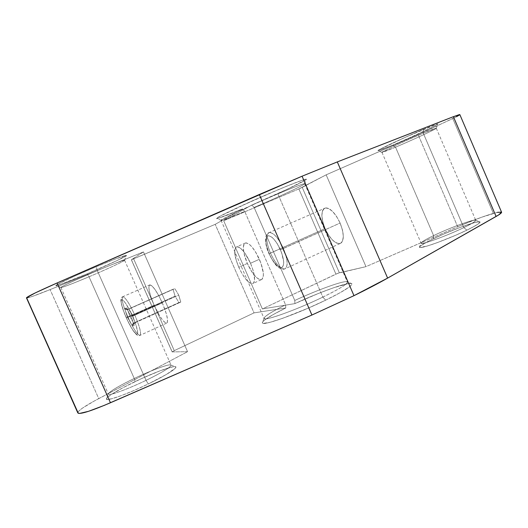 <?xml version="1.0" encoding="UTF-8"?>
<svg xmlns="http://www.w3.org/2000/svg" width="528" height="528" viewBox="0 0 528 528"><rect width="100%" height="100%" fill="white"/><g stroke="black" fill="none" stroke-linecap="round" stroke-linejoin="round"><path stroke-width="0.4" stroke-dasharray="2.64 1.98" d="M421.08 243.118C421.225 242.055 425.396 239.554 433.6 235.607L395.531 147.187C382.477 152.645 379.071 153.714 385.321 150.401C392.245 146.863 410.454 138.6 423.284 133.201C432.498 129.334 436.801 127.736 436.187 128.396C434.881 129.677 411.378 140.514 395.531 147.187L392.905 145.075C410.421 137.729 436.385 125.69 437.91 124.139C438.629 123.334 433.858 125.07 423.601 129.347L423.284 133.201L436.3 128.258C436.834 128.766 412.157 140.191 395.531 147.187L392.905 145.075L378.992 150.546L377.929 150.546L379.111 149.787L405.979 136.996L437.342 124.014L438.035 123.948L437.554 124.403L433.277 126.74L409.292 137.953L392.905 145.075L377.909 150.797C374.332 151.47 403.201 137.861 423.601 129.347L423.284 133.201L463.808 227.614L466.871 230.155C476.177 225.601 480.553 222.856 479.992 221.925C478.771 220.084 450.932 230.254 433.27 238.814L433.6 235.607C449.605 227.878 474.751 218.632 475.715 220.255C476.164 221.08 472.19 223.535 463.808 227.614L466.871 230.155L475.365 225.746L478.097 224.057L480.071 222.024L477.352 221.958L474.401 222.651L460.799 227.172L443.843 234.01L428.756 241.039L420.202 246.101L419.404 247.031L419.74 247.5L427.515 245.942L437.402 242.59L455.525 235.323L466.871 230.155C481.14 222.974 483.648 220.473 474.401 222.651C465.102 225.152 446.305 232.564 433.27 238.814L433.6 235.607L395.531 147.187L392.905 145.075C406.27 139.451 424.73 131.076 433.277 126.74C441.626 122.371 438.405 123.242 423.601 129.347L423.284 133.201C405.926 140.481 380.873 152.13 381.955 152.361L395.531 147.187L433.6 235.607C449.803 227.779 475.279 218.447 475.754 220.308C475.972 221.199 471.986 223.634 463.808 227.614L466.871 230.155C447.817 239.468 418.625 249.85 419.384 247.236C419.569 246.002 424.195 243.19 433.27 238.814L433.6 235.607C425.192 239.653 421.027 242.174 421.106 243.17C420.994 245.183 446.926 235.825 463.808 227.614L423.284 133.201C404.996 140.87 378.979 153.028 382.067 152.401L395.531 147.187C407.609 142.078 424.34 134.521 432.029 130.68C439.52 126.826 436.603 127.67 423.284 133.201L463.808 227.614C446.695 235.937 420.479 245.362 421.08 243.118L419.384 247.236M108.359 394.007C109.534 391.459 118.166 386.285 134.251 378.477L89.034 276.764C72.831 283.622 59.407 288.717 61.004 287.331C62.33 286.051 79.682 278.058 97.317 270.626C115.685 262.97 124.733 259.571 124.463 260.436C123.083 261.749 105.996 269.61 89.034 276.764L87.179 273.827C105.917 265.954 124.78 257.228 126.37 255.651C126.74 254.562 116.695 258.251 96.235 266.732L97.317 270.626C114.239 263.558 123.334 260.099 124.595 260.245C125.123 260.799 107.138 269.128 89.034 276.764L87.179 273.827L60.199 284.5L56.021 285.674L57.229 284.519L75.088 275.906L96.235 266.732L115.368 258.997L126.515 255.394L117.203 260.509L87.179 273.827C70.033 281.002 59.664 284.948 56.067 285.674C52.47 286.216 73.702 276.157 96.235 266.732L97.317 270.626L146.045 380.358L148.295 383.968C166.921 374.748 176.101 369.039 175.837 366.848C174.504 364.96 154.242 372.379 135.089 381.605L134.251 378.477C151.609 370.148 169.93 363.396 170.999 365.066C171.118 367.013 162.802 372.108 146.045 380.358L148.295 383.968L166.511 374.385L175.52 368.009L175.923 366.986L175.019 366.584L172.861 366.788L160.123 370.788L141.603 378.563L122.879 387.757L109.718 395.584L106.425 398.706L106.768 399.392L111.514 398.831L121.13 395.696L134.125 390.449L148.295 383.968C167.455 374.728 179.487 366.716 175.019 366.584C170.815 366.32 152.526 373.243 135.089 381.605L134.251 378.477L89.034 276.764L87.179 273.827C105.065 266.297 122.885 258.1 126.02 255.922C129.433 253.625 115.929 258.463 96.235 266.732L97.317 270.626C78.454 278.56 60.001 287.14 60.872 287.522C62.726 287.456 72.118 283.866 89.034 276.764L134.251 378.477C151.899 370.003 170.471 363.205 171.052 365.145C170.782 367.224 162.446 372.293 146.045 380.358L148.295 383.968C127.499 394.086 105.97 401.722 106.392 399.003C107.752 396.059 117.322 390.258 135.089 381.605L134.251 378.477C117.803 386.463 109.184 391.67 108.385 394.099C108.603 396.139 127.703 389.235 146.045 380.358L97.317 270.626C77.121 279.114 58.001 288.09 61.09 287.569C64.225 286.882 73.537 283.279 89.034 276.764C105.224 269.92 121.367 262.535 124.153 260.667C127.189 258.694 114.972 263.182 97.317 270.626L146.045 380.358C127.373 389.4 108.049 396.33 108.359 394.007L106.392 399.003M26.407 297.99C27.621 298.247 35.521 295.449 50.101 289.595C35.468 295.475 27.568 298.267 26.407 297.983L32.465 296.366L50.101 289.595L98.749 398.6C84.916 405.966 77.926 410.711 77.781 412.837L78.467 411.365L82.441 408.144L93.845 401.247L187.565 351.688L172.201 351.905L173.283 351.12L254.047 312.88L285.773 307.982C266.607 317.42 256.608 324.694 265.96 323.202C275.015 321.842 303.349 310.985 325.644 300.168L322.839 297.106C296.399 309.962 263.248 321.75 264.026 318.331C264.462 316.265 271.643 311.764 285.582 304.841L285.773 307.982C270.64 315.52 262.805 320.463 262.264 322.819C261.32 326.687 297.106 314.114 325.644 300.168L322.839 297.106L277.86 193.901C251.09 205.141 219.476 219.879 221.027 220.288C222.05 220.532 229.951 217.582 244.721 211.438L285.582 304.841L285.773 307.982L273.214 314.569L264.937 319.777L262.838 321.625L262.271 322.846L263.307 323.387L270.178 322.271L282.77 318.272L308.253 308.128L325.644 300.168L340.006 292.776L349.153 287.107L351.371 285.173L351.958 283.925L350.935 283.391L348.401 283.556L333.168 287.905L318.661 293.357L294.928 303.607L262.37 308.939L337.887 273.28L365.977 266.647L462.601 224.677L481.899 217.14L497.363 212.368M325.202 208.039C330.152 207.722 335.128 212.718 340.118 223.034C344.309 234.122 344.302 240.953 340.105 243.527C335.042 243.817 330.033 238.834 325.083 228.584C320.786 217.47 320.826 210.619 325.202 208.039L269.247 232.558C265.531 234.868 265.927 241.712 270.442 253.084L325.083 228.584L322.753 221.753L321.856 215.497L322.549 210.725L323.479 209.147L324.76 208.19L326.35 207.913L328.185 208.329L332.323 211.187L336.527 216.355L340.118 223.034L342.514 230.149L343.339 236.557L342.474 241.25L341.458 242.715L340.105 243.527L336.613 243.098L332.548 240.101L328.508 235.013L325.083 228.584L270.442 253.084C275.438 263.617 280.17 268.917 284.645 268.97C282.916 269.544 281.068 269.174 279.101 267.854C276.382 266.416 273.016 261.723 268.996 253.777L270.442 253.084C265.927 241.712 265.531 234.868 269.247 232.558C264.172 233.548 264.64 244.589 268.996 253.777L270.442 253.084C275.444 263.63 280.183 268.93 284.658 268.97C288.321 266.785 287.912 259.954 283.424 248.483L280.421 249.751C284.288 259.657 284.684 265.63 281.602 267.656C277.715 267.643 273.557 263.003 269.135 253.737L266.257 244.728L265.888 242.088L266.158 237.963L267.722 235.891L268.937 235.745L271.999 237.303L273.735 238.96L277.273 243.712L281.688 252.945L283.681 261.736L283.668 264.007L282.599 267.023L280.348 267.683L277.273 265.94L272.158 259.565L269.135 253.737C265.353 244.24 264.884 238.286 267.722 235.891C271.517 235.488 275.755 240.108 280.421 249.751C284.288 259.657 284.684 265.63 281.602 267.656C277.715 267.643 273.557 263.003 269.135 253.737L325.083 228.584C329.993 238.828 334.976 243.817 340.032 243.547C344.355 241.098 344.381 234.26 340.118 223.034L280.421 249.751C275.755 240.108 271.517 235.488 267.722 235.891C264.884 238.286 265.353 244.24 269.135 253.737M126.298 317.757C121.915 307.428 120.344 301.349 121.598 299.521C123.882 299.904 127.519 305.448 132.508 316.147L136.336 326.146L137.735 332.891L137.564 333.973L137.069 334.396L136.29 334.145L132.568 329.67L127.835 321.07L123.625 311.15L121.275 303.072L121.064 301.283L121.598 299.521L123.328 300.406L126.014 303.864L132.508 316.147L134.858 315.163C129.485 303.6 125.486 297.436 122.846 296.683C121.143 298.307 122.813 305.078 127.868 316.991L126.271 317.757C128.693 323.176 131.122 327.677 133.558 331.247C136.455 335.128 138.547 336.527 139.828 335.445C137.075 334.448 133.089 328.297 127.868 316.991L126.298 317.757C121.915 307.428 120.344 301.349 121.598 299.521C123.882 299.904 127.519 305.448 132.508 316.147C137.056 326.951 138.574 333.036 137.069 334.396C134.627 333.531 131.036 327.987 126.298 317.757C131.036 327.987 134.627 333.531 137.069 334.396C138.574 333.036 137.056 326.951 132.508 316.147L162.294 302.848C157.021 291.548 152.889 285.549 149.893 284.849C147.728 286.519 149.147 293.311 154.13 305.217L127.868 316.991C122.773 304.96 121.11 298.195 122.892 296.677C121.625 297.053 120.945 298.188 120.866 300.076C121.07 304.135 122.872 310.028 126.271 317.757M247.328 263.439L238.795 267.267C234.155 255.75 233.488 248.919 236.795 246.774C240.814 246.946 245.388 252.437 250.523 263.248L259.4 259.261C254.278 248.503 249.658 243.058 245.546 242.939C242.128 245.131 242.722 251.962 247.328 263.439L252.681 273.101L256.509 277.589L259.888 279.695L261.248 279.721L262.31 279.041L263.373 275.656L263.327 273.068L260.878 262.964L255.783 252.265L251.79 246.721L249.856 244.781L246.497 242.92L245.19 243.052L244.207 243.89L243.58 245.388L243.316 247.48L243.916 253.103L247.328 263.439C252.358 274.105 256.984 279.536 261.188 279.734C264.587 277.695 263.993 270.871 259.4 259.261C254.008 248.094 249.275 242.689 245.19 243.052C242.227 245.731 242.933 252.523 247.328 263.439L238.795 267.267L236.194 260.218L234.676 251.282L235.501 247.705L236.452 246.88L237.719 246.761L239.263 247.361L241.025 248.662L244.926 253.176L250.523 263.248L253.209 270.6L254.608 279.662L253.618 283.028L252.589 283.694L249.691 282.916L246.061 279.503L242.246 274.019L238.795 267.267C234.366 256.311 233.587 249.52 236.452 246.88C240.431 246.569 245.124 252.021 250.523 263.248C255.156 274.897 255.823 281.714 252.529 283.708C248.417 283.457 243.837 277.972 238.795 267.267L247.328 263.439C252.397 274.118 257.037 279.543 261.248 279.721C264.535 277.543 263.921 270.725 259.4 259.261L250.523 263.248L259.4 259.261M166.531 323.189L139.828 335.445C137.075 334.448 133.089 328.297 127.868 316.991L154.13 305.217L127.868 316.991C123.011 305.547 121.288 298.795 122.687 296.723C125.242 297.112 129.294 303.257 134.858 315.163L162.294 302.848C156.77 291.106 152.552 285.127 149.648 284.915C147.886 287.126 149.378 293.891 154.13 305.217C159.311 316.384 163.449 322.37 166.531 323.189C168.716 321.684 167.303 314.906 162.294 302.848L158.657 295.456L154.961 289.443L151.8 285.754L149.648 284.915L148.817 286.975L149.391 291.568L151.259 297.964L154.13 305.217L159.403 315.447L162.822 320.404L165.581 322.958L166.577 323.182L167.251 322.667L167.534 319.506L166.366 313.896L162.294 302.848L134.858 315.163C139.986 327.34 141.643 334.105 139.828 335.445C141.643 334.105 139.986 327.34 134.858 315.163C129.545 303.706 125.558 297.548 122.892 296.677L149.893 284.849M340.032 243.547L284.645 268.97C288.328 266.805 287.918 259.974 283.424 248.483L340.118 223.034L283.424 248.483C278.342 237.851 273.61 232.544 269.247 232.558C273.61 232.544 278.342 237.851 283.424 248.483C287.846 259.835 288.268 266.66 284.704 268.957C280.229 268.917 275.477 263.624 270.442 253.084C266.138 242.266 265.61 235.468 268.858 232.683C273.214 232.181 278.071 237.448 283.424 248.483M77.788 412.85C77.88 410.744 84.869 405.992 98.749 398.6L50.101 289.595L143.464 251.922L50.101 289.595L143.464 251.922L131.386 259.703L132.634 259.274L215.2 224.341L242.464 208.982L220.169 217.681L216.52 218.546L219.219 216.612L251.038 201.445L285.595 186.622L302.63 180.074L305.349 179.256L306.438 179.164L305.91 179.771L289.72 188.093L251.843 205.029L254.126 207.458C278.434 197.083 305.204 184.589 304.682 183.744C303.917 183.355 294.974 186.74 277.86 193.901L322.839 297.106C339.841 288.77 348.005 283.708 347.332 281.932L351.82 283.694C352.678 285.648 343.946 291.139 325.644 300.168L322.839 297.106C296.815 309.758 264.04 321.486 264.066 318.43C264.119 316.477 271.286 311.949 285.582 304.841L285.773 307.982L254.047 312.88L285.773 307.982M131.386 259.703L133.65 258.852L174.266 350.632L172.128 351.886L131.386 259.703L143.464 251.922L187.565 351.688L172.201 351.905L131.386 259.703L143.464 251.922L187.565 351.688L172.201 351.905L131.34 259.743L215.2 224.341L242.464 208.982L218.519 218.203L216.876 218.057L223.654 214.276L238.049 207.359L277.603 189.935L294.373 183.117L304.379 179.52L306.082 179.639L286.935 189.4L251.843 205.029L254.126 207.458C277.061 197.663 302.471 185.869 304.498 183.988C305.428 182.794 296.545 186.094 277.86 193.901C249.401 205.841 216.632 221.239 221.265 220.354C223.542 219.971 231.363 217.001 244.721 211.438L242.464 208.982C227.931 215.002 219.371 218.209 216.777 218.592C213.51 218.922 234.498 208.613 261.149 196.977C287.793 185.328 309.157 177.131 306.247 179.5C303.976 181.705 276.487 194.542 251.843 205.029L223.7 220.744L298.874 188.932L326.159 174.834L427.924 130.238L456.449 116.714M298.874 188.932L302.227 187.407L339.346 272.778L335.927 274.124L298.874 188.932L223.7 220.744L262.37 308.939L335.927 274.124L298.874 188.932L223.7 220.744L251.843 205.029L223.7 220.744L262.37 308.939L335.927 274.124L298.874 188.932L326.159 174.834L365.977 266.647L457.703 226.769L418.11 134.587L452.793 118.582L493.37 213.411L494.551 213.088L453.889 118.028L459.848 114.602M335.927 274.124L339.346 272.778L302.227 187.407L326.159 174.834L365.977 266.647L457.703 226.769L418.11 134.587L452.793 118.582L493.37 213.411L494.551 213.088C498.775 211.919 501.112 211.609 501.554 212.157M496.096 216.467C503.824 211.886 503.309 210.764 494.551 213.088L453.889 118.028C461.927 113.942 461.762 113.487 453.4 116.681M452.793 118.582L453.889 118.028L452.793 118.582L493.37 213.411C483.833 216.183 471.946 220.631 457.703 226.769C471.946 220.631 483.833 216.183 493.37 213.411M326.159 174.834L418.11 134.587L326.159 174.834L365.977 266.647L339.346 272.778L365.977 266.647M251.843 205.029L254.126 207.458L294.769 300.458L294.928 303.607L262.37 308.939L294.928 303.607L294.769 300.458L294.928 303.607C320.166 291.812 349.866 281.233 351.82 283.694M347.332 281.932C345.701 279.708 318.305 289.516 294.769 300.458L254.126 207.458L294.769 300.458C318.655 289.351 346.434 279.451 347.398 282.025C347.635 283.939 339.451 288.968 322.839 297.106C302.234 307.058 276.104 317.15 267.571 318.575C258.766 320.133 267.808 313.579 285.582 304.841L244.721 211.438L242.464 208.982L215.2 224.341L254.047 312.88L215.2 224.341L254.047 312.88L174.266 350.632L254.047 312.88M98.749 398.6L187.565 351.688L98.749 398.6L50.101 289.595M124.568 308.471L127.558 317.427L129.868 316.463L127.558 317.427L132.31 325.921L134.165 325.565L131.168 316.496L126.324 307.897L124.568 308.471L125.875 309.54L124.568 308.471L127.552 309.481L128.951 309.038L132.719 315.724L131.168 316.496L126.324 307.897L127.373 309.065L128.951 309.038L174.834 288.625L127.552 309.481L128.951 309.038L132.719 315.724L135.043 322.78L133.591 323.083L129.868 316.463L127.552 309.481L125.875 309.54L128.951 309.038L127.373 309.065L126.324 307.897L124.568 308.471L127.558 317.427L132.31 325.921L134.165 325.565L131.168 316.496L126.324 307.897L124.568 308.471L127.558 317.427L175.085 296.195L178.926 302.584L133.591 323.083L129.868 316.463L175.085 296.195L178.926 302.584L180.781 302.089L178.735 295.073L174.834 288.625L173.039 289.245L175.085 296.195L178.926 302.584L133.591 323.083L129.868 316.463L127.552 309.481L173.039 289.245L175.085 296.195L129.868 316.463L127.552 309.481L173.039 289.245L175.085 296.195M127.558 317.427L132.31 325.921L132.211 325.103L132.31 325.921L134.165 325.565L131.162 316.47L178.735 295.073L174.834 288.625L128.951 309.038L173.039 289.245M126.324 307.897C126.859 309.052 127.73 309.434 128.951 309.038L132.719 315.724L178.735 295.073L174.834 288.625M131.168 316.496L132.719 315.724L135.043 322.78L133.98 323.961L133.901 324.766L133.98 323.961L135.043 322.78L180.781 302.089L178.735 295.073L132.719 315.724L135.043 322.78L180.781 302.089L178.735 295.073M178.926 302.584L133.591 323.083L132.416 324.278L133.591 323.083L180.781 302.089M132.211 325.103L132.416 324.278L132.211 325.103M215.2 224.341L133.65 258.852L174.266 350.632L172.201 351.905M134.251 378.477C150.051 370.927 166.597 364.63 170.293 364.841C174.227 364.934 163.251 372.095 146.045 380.358C128.878 388.628 111.019 395.267 108.709 394.33C106.141 393.518 118.424 386.014 134.251 378.477M433.6 235.607C445.401 229.964 462.416 223.232 470.745 220.948C478.995 218.955 476.685 221.179 463.808 227.614C451.308 233.64 432.742 240.9 425.139 242.788C418.11 244.22 420.928 241.824 433.6 235.607M294.769 300.458C314.153 291.502 336.237 283.127 344.289 281.82C352.572 280.401 343.55 287.14 322.839 297.106L277.86 193.901C256.694 202.811 231.119 214.46 223.707 218.519C216.018 222.697 226.406 219.094 244.721 211.438L285.582 304.841M87.179 273.827C69.274 281.371 54.285 286.975 55.922 285.391C57.268 283.939 76.567 274.976 96.235 266.732M392.905 145.075C378.431 151.094 374.603 152.249 381.427 148.54C389.03 144.573 409.312 135.333 423.601 129.347M325.644 300.168C348.044 289.344 357.535 282.018 348.401 283.556C339.517 284.962 315.691 293.964 294.928 303.607M433.27 238.814C419.239 245.725 416.104 248.437 423.852 246.952C432.267 244.939 452.965 236.894 466.871 230.155M135.089 381.605C117.625 389.941 103.97 398.369 106.768 399.392C109.27 400.561 129.188 393.221 148.295 383.968M494.551 213.088L453.889 118.028M457.703 226.769L418.11 134.587M302.227 187.407L339.346 272.778M325.083 228.584C320.984 218.018 320.879 211.22 324.76 208.19C329.729 207.385 334.851 212.329 340.118 223.034M223.7 220.744L262.37 308.939M254.126 207.458C273.827 199.03 295.357 189.169 302.333 185.328C309.56 181.388 299.112 184.945 277.86 193.901M244.721 211.438L242.464 208.982M250.523 263.248C255.077 274.751 255.77 281.569 252.589 283.694C248.477 283.463 243.877 277.985 238.795 267.267M133.65 258.852L174.266 350.632M143.464 251.922L187.565 351.688M154.13 305.217C159.344 316.397 163.489 322.39 166.577 323.182C168.656 321.532 167.224 314.754 162.294 302.848M134.858 315.163C139.907 327.188 141.577 333.953 139.861 335.438C137.115 334.468 133.115 328.317 127.868 316.991M134.165 325.565C133.65 324.357 133.94 323.433 135.043 322.78L133.591 323.083L132.31 325.921M436.187 128.396L437.91 124.139M124.463 260.436L126.37 255.651M170.999 365.066L175.837 366.848M264.026 318.331L262.264 322.819M475.715 220.255L479.992 221.925M245.546 242.939L236.795 246.774M124.595 260.245L171.052 365.145M436.3 128.258L475.754 220.308M221.027 220.288L264.066 318.43M304.682 183.744L347.398 282.025M381.955 152.361L421.106 243.17M60.872 287.522L108.385 394.099M261.188 279.734L252.529 283.708M134.759 322.938L133.3 323.242M134 325.202L131.122 316.503L126.489 308.26M61.09 287.569L56.067 285.674M382.067 152.401L377.909 150.797M304.498 183.988L306.247 179.5M221.265 220.354L216.777 218.592M172.128 351.886L131.34 259.743"/><path stroke-width="0.79" d="M497.363 212.368L501.56 212.164L498.65 214.942L387.618 278.104L337.306 161.918L302.062 176.213L353.978 295.66C367.118 289.232 378.332 283.378 387.618 278.104L353.978 295.66L311.923 315.025L104.267 405.379L88.499 411.325L79.451 413.457L77.781 412.83L26.453 297.838L77.788 412.85L26.453 297.838M456.449 116.714L459.479 114.972L459.848 114.602L459.426 114.583L453.4 116.681L337.306 161.918L302.062 176.213L57.057 282.982L35.521 292.783L26.572 297.68L77.999 413.074M302.062 176.213L259.307 194.509L311.923 315.025L353.978 295.66L302.062 176.213L353.978 295.66C367.118 289.232 378.332 283.378 387.618 278.104L337.306 161.918L453.4 116.681L496.096 216.467C500.062 214.196 501.884 212.758 501.554 212.157L459.848 114.602L453.4 116.681L496.096 216.467L387.618 278.104L337.306 161.918L302.062 176.213L259.307 194.509L311.923 315.025L110.458 402.752L57.057 282.982C38.597 291.119 28.433 296.017 26.572 297.68L78.269 413.246C81.259 414.137 91.991 410.639 110.458 402.752L57.057 282.982C38.597 291.119 28.433 296.017 26.572 297.68M259.307 194.509L57.057 282.982L259.307 194.509L311.923 315.025L110.458 402.752C91.991 410.639 81.259 414.137 78.269 413.246M387.618 278.104L496.096 216.467L453.4 116.681L337.306 161.918M353.978 295.66L311.923 315.025M110.458 402.752L57.057 282.982"/></g></svg>
